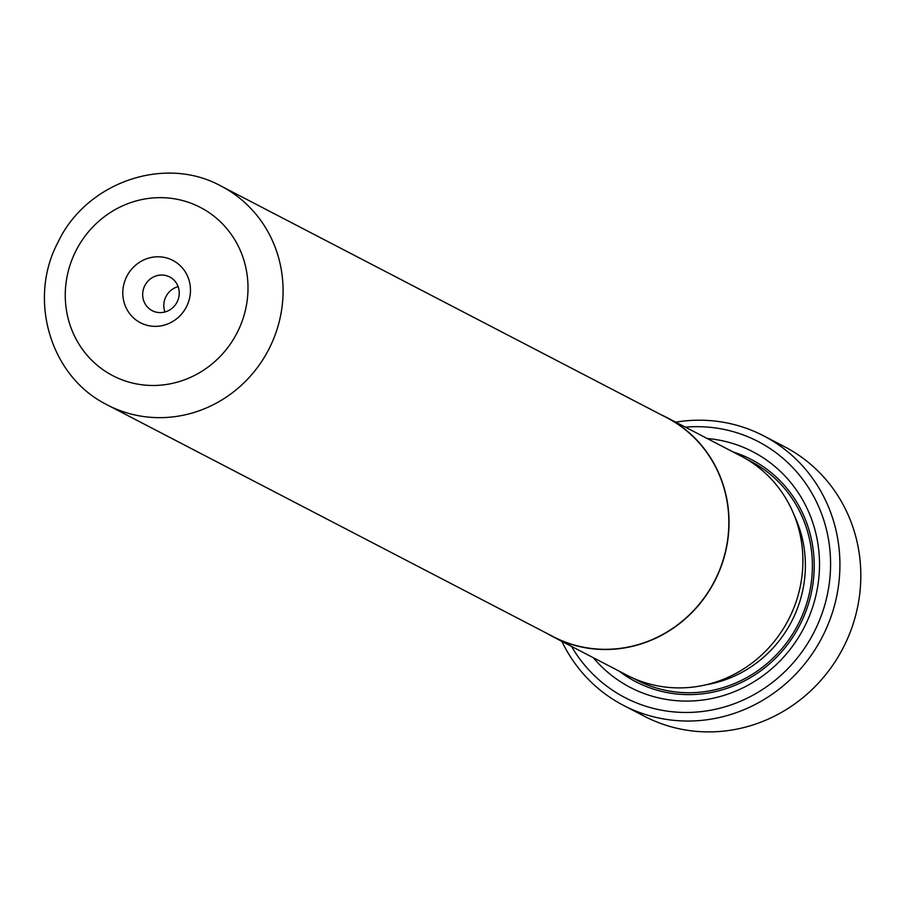 <?xml version="1.0" encoding="UTF-8"?>
<svg xmlns="http://www.w3.org/2000/svg" width="905" height="905" viewBox="0 0 905 905"><rect width="100%" height="100%" fill="white"/><g stroke="black" fill="none" stroke-linecap="round" stroke-linejoin="round"><path stroke-width="1.36" d="M221.148 186.113C164.586 154.812 85.986 182.437 57.886 242.461C27.965 298.831 49.764 374.998 104.991 403.687L107.401 404.976A123.329 117.56 117.5 0 0 267.925 350.993A123.329 117.56 117.5 0 0 223.501 187.369A123.329 117.56 117.5 0 0 221.148 186.113L666.917 417.771A123.329 117.56 117.5 0 1 669.27 419.038A123.329 117.56 117.5 0 1 713.694 582.65A123.329 117.56 117.5 0 1 553.17 636.634L107.401 404.976A123.329 117.56 117.5 0 1 105.048 403.709M139.766 322.384A35.125 33.485 -62.5 0 0 185.966 307.711A35.125 33.485 -62.5 0 0 173.5 260.753A35.125 33.485 -62.5 0 0 127.3 275.425A35.125 33.485 -62.5 0 0 139.766 322.384M151.848 310.472A18.982 18.1 -62.5 0 0 152.21 310.664A18.982 18.1 -62.5 0 0 176.916 302.361A18.982 18.1 -62.5 0 0 170.083 277.168A18.982 18.1 -62.5 0 0 169.721 276.975A18.982 18.1 -62.5 0 0 145.004 285.279A18.982 18.1 -62.5 0 0 151.848 310.472M661.125 414.762A123.521 117.741 117.5 0 1 666.996 417.601A123.521 117.741 117.5 0 1 669.361 418.868A123.521 117.741 117.5 0 1 713.864 582.741A123.521 117.741 117.5 0 1 553.079 636.803A123.521 117.741 117.5 0 1 550.726 635.548A123.521 117.741 117.5 0 1 547.378 633.624M666.996 417.601L740.867 455.996A123.521 117.741 117.5 0 1 743.231 457.251A123.521 117.741 117.5 0 1 787.723 621.124A123.521 117.741 117.5 0 1 626.95 675.198L553.079 636.803M623.545 705.414L644.428 716.274A151.904 144.789 -62.5 0 0 842.159 649.779A151.904 144.789 -62.5 0 0 787.429 448.247A151.904 144.789 -62.5 0 0 784.533 446.697L763.639 435.837A151.904 144.789 117.5 0 1 766.535 437.387A151.904 144.789 117.5 0 1 821.265 638.919A151.904 144.789 117.5 0 1 623.545 705.414A151.904 144.789 117.5 0 1 620.649 703.864A151.904 144.789 117.5 0 1 561.847 641.362M707.212 438.506A132.82 126.598 117.5 0 1 755.336 453.066A132.82 126.598 117.5 0 1 802.475 630.604A132.82 126.598 117.5 0 1 627.776 686.069A132.82 126.598 117.5 0 1 593.284 657.697M733.118 451.968A125.229 119.37 117.5 0 1 753.729 460.792A125.229 119.37 117.5 0 1 798.165 628.172A125.229 119.37 117.5 0 1 633.455 680.47A125.229 119.37 117.5 0 1 619.19 671.159M571.485 646.362A144.314 137.549 -62.5 0 0 622.255 696.149A144.314 137.549 -62.5 0 0 812.068 635.887A144.314 137.549 -62.5 0 0 760.856 442.986A144.314 137.549 -62.5 0 0 685.402 427.171M675.764 422.16A151.904 144.789 117.5 0 1 763.639 435.837M178.127 286.625A18.982 18.1 -62.5 0 0 164.936 311.999M202.177 208.376A94.844 90.41 -62.5 0 0 77.423 247.981A94.844 90.41 -62.5 0 0 111.089 374.76A94.844 90.41 -62.5 0 0 235.843 335.155A94.844 90.41 -62.5 0 0 202.177 208.376M794.262 515.443A117.627 112.13 117.5 0 1 706.285 684.734M747.326 459.627A123.329 117.56 117.5 0 1 752.813 462.455A123.329 117.56 117.5 0 1 796.581 627.301A123.329 117.56 117.5 0 1 634.371 678.795A123.329 117.56 117.5 0 1 633.636 678.399"/></g></svg>
